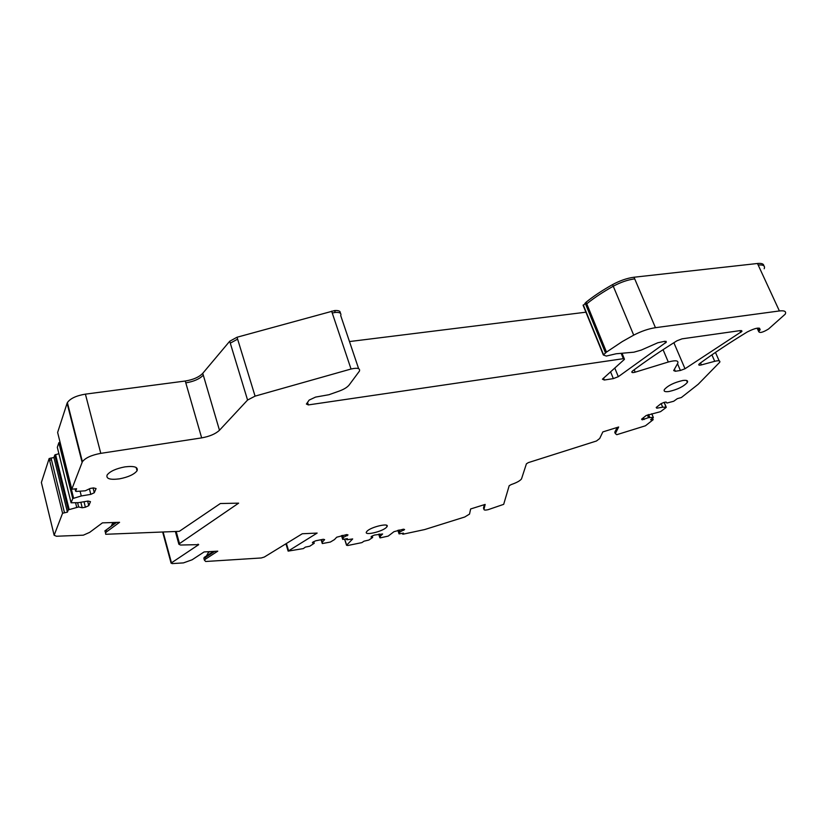 <?xml version="1.0" encoding="UTF-8"?>
<svg xmlns="http://www.w3.org/2000/svg" width="827" height="827" viewBox="0 0 827 827"><rect width="100%" height="100%" fill="white"/><g stroke="black" fill="none" stroke-linecap="round" stroke-linejoin="round"><path stroke-width="1.24" d="M669.105 391.481C677.695 389.476 683.795 386.447 687.382 382.405C688.209 380.596 686.648 379.965 682.709 380.513C674.036 382.539 667.916 385.568 664.339 389.6C663.523 391.429 665.104 392.06 669.105 391.481M58.893 453.651L54.789 454.984L53.941 457.517L67.421 512.14L62.583 513.236L54.137 535.265L56.484 536.247L83.341 535.172L89.667 532.361L102.445 522.86L119.574 522.313L106.735 531.709L105.536 532.919L105.711 534.283L179.304 531.337L220.354 503.529L238.631 503.157L179.511 543.608L178.859 544.228L180.513 545.034L198.707 544.631L171.478 562.836L172.057 563.611L183.439 562.898L192.122 559.786L204.114 551.929L217.77 551.164L205.758 558.949L204.403 560.179L205.685 561.492L261.291 557.967L264.34 557.026L302.279 533.756L317.144 533.074L288.137 551.113L303.323 548.59L305.39 547.102L309.732 546.233L314.26 543.267L312.358 542.77L313.102 541.943L315.831 540.765L323.295 539.276L324.618 539.628L322.396 542.036L322.292 543.556L330.335 542.067L334.439 539.617L336.703 537.209L346.761 534.573L348.012 534.945L343.381 537.405L342.709 539.431L347.392 538.635L347.009 539.752L352.684 538.935L346.544 545.272L347.857 545.489L361.885 542.615L364.004 541.178L368.852 540.052L372.657 537.478L371.013 536.981L371.819 536.175L374.486 535.048L382.622 533.984L380.234 536.32L380.317 537.85L388.194 536.103L393.972 531.689L403.504 529.166L404.589 529.528L399.989 531.916L399.059 533.891L403.442 533.126L402.914 534.221L424.675 529.559L464.753 516.999L469.529 514.084L470.625 508.967L485.16 504.418L483.96 509.349C483.919 510.166 485.273 510.29 488.023 509.711L503.674 504.346L509.194 485.687L511.355 484.508C516.689 482.679 520.08 480.807 521.517 478.895L526.417 463.823L528.288 462.634L596.453 441.008L599.699 438.506L602.842 431.911L618.658 427.001L615.319 433.575L616.787 434.692L645.453 425.781L653.185 419.682L650.611 419.754L653.371 417.542L651.728 413.8M647.448 414.989L648.533 417.635L653.227 417.428M648.533 417.635L642.197 419.837L641.587 419.175L646.125 415.547L660.535 411.66L666.169 407.463L664.122 402.367M661.176 403.617L662.675 407.184L666.159 407.215M662.675 407.184L656.793 408.187L656.204 407.494L660.918 403.731L664.081 402.377L666.107 402.036L666.903 403.049L673.695 401.26L677.344 398.645L681.386 397.508L698.164 384.307L719.759 362.216C720.358 360.655 718.684 360.345 714.724 361.306L701.379 364.914L700.521 362.929M340.3 313.185C340.569 311.148 338.688 310.27 334.656 310.559L237.029 337.24L229.699 341.262L202.749 373.328C199.007 377.174 193.177 379.738 185.269 381.02L85.408 394.138L100.78 453.351L201.664 437.886C209.655 436.439 215.599 433.896 219.475 430.257L247.573 400.051L255.078 396.133L351.041 369.018C357.481 367.581 360.283 368.273 359.445 371.096L349.159 384.979C347.278 387.315 343.929 389.362 339.101 391.13L328.939 394.717L315.573 397.094L309.153 400.092L306.393 404.052L308.357 404.92L623.351 358.67L624.478 359.218L624.127 359.621L602.438 379.19L604.31 380.017L613.345 378.611L618.317 376.688L666.345 342.12L664.753 341.293L657.816 342.76L641.245 350.079L633.895 352.188L616.136 353.77L606.325 356.065L603.338 354.979L606.491 352.095L622.255 341.592L633.709 335.142C641.287 331.224 648.533 328.743 655.449 327.688L779.396 310.952C784.565 310.373 786.508 311.448 785.216 314.167L768.552 328.991C762.918 332.444 759.631 333.291 758.679 331.544L760.147 329.704C759.817 327.068 755.506 327.833 747.236 331.968C729.352 342.905 713.536 353.408 699.766 363.487L698.805 364.428C698.505 365.245 699.363 365.4 701.379 364.914M100.78 453.351C91.539 455.067 85.408 457.858 82.4 461.704L71.784 489.233L76.601 488.716L75.629 491.197L76.187 491.445L85.274 490.793L90.246 488.447L93.534 487.909L96.066 488.561L94.278 492.737L90.805 494.37L81.294 495.962L72.745 498.567L59.296 444.564L60.113 444.078L59.658 442.28L58.841 442.765L57.321 447.345L71.091 502.785L72.745 498.567M71.091 502.785L78.575 502.651L87.993 501.059L90.474 501.658L88.778 505.648L85.388 507.22L82.214 507.768L78.668 506.961L68.321 509.845L55.213 456.783L56.009 456.318L55.574 454.54M67.421 512.14L68.321 509.845M635.167 372.181L668.299 362.019C675.566 360.055 678.729 360.458 677.778 363.249L673.685 370.558L675.318 371.271L680.394 370.475L685.014 368.749L741.943 331.369L740.413 330.573L682.048 338.843L676.962 340.786C660.391 351.155 645.67 361.161 632.8 370.796L631.869 371.726C631.549 372.708 632.645 372.863 635.167 372.181L634.175 369.762M124.929 466.873C115.966 468.599 110.032 471.307 107.128 474.977C105.908 478.74 110.001 480.032 119.408 478.864C128.288 477.127 134.17 474.44 137.055 470.78C138.347 467.079 134.315 465.777 124.929 466.873M367.023 531.234L366.495 531.895C363.756 535.968 382.405 531.689 386.436 527.347L387.015 526.634C389.858 522.54 370.93 526.871 367.023 531.234M116.545 522.406L104.853 530.944L116.307 522.416M111.231 526.148L112.958 522.519M484.322 504.687L483.495 508.078L483.96 509.349M205.758 558.949L205.344 557.481L214.751 551.33M84.003 501.731L85.388 507.22M80.829 502.268L82.214 507.768M87.631 501.121L88.778 505.648M93.069 487.982L94.278 492.737M641.845 418.969L642.197 419.837M643.447 417.687L644.192 419.485M617.159 427.466L614.771 432.211L615.319 433.575M403.359 529.197L403.741 530.334M346.844 534.604L347.216 535.772M89.399 488.85L90.805 494.37M77.604 502.702L78.668 506.961M205.344 557.481L203.876 558.308L204.217 557.388L213.418 551.402M206.492 555.909L208.817 551.661M313.764 541.654L314.26 543.267M342.729 535.379L343.381 537.405M372.181 536.02L372.657 537.478M399.358 530.004L399.989 531.916M656.431 407.318L656.793 408.187M62.583 513.236L49.155 458.52L41.381 482.482L54.137 535.265M71.784 489.233L57.621 432.449L67.101 403.256L82.1 462.314M763.838 265.818C763.745 263.865 761.626 263.1 757.47 263.493L634.009 277.231C627.135 278.141 619.992 280.591 612.58 284.602C602.325 290.339 593.507 296.2 586.105 302.186L583.273 305.67M53.941 457.517L49.155 458.52M54.789 454.984L55.223 456.762L54.778 455.015M80.105 491.269L81.294 495.962M75.577 502.806L76.704 507.292M321.641 539.607L322.396 542.036M342.13 535.503L342.895 537.912M379.479 534.035L380.234 536.32M398.717 530.138L399.472 532.402M648.554 414.513L649.764 417.428M585.909 312.192L349.48 341.561M85.408 394.138C76.27 395.668 70.254 398.49 67.38 402.604L67.101 403.256M115.697 523.119L116.266 522.664M106.735 531.709L106.301 530.014M665.57 342.947L664.856 341.272M618.317 376.688L614.761 368.005M606.491 352.095L586.767 303.809C594.168 297.823 602.997 291.972 613.262 286.235C620.674 282.234 627.827 279.774 634.702 278.864L634.009 277.231M633.709 335.142L612.58 284.602M740.806 332.485L739.969 330.635M685.014 368.749L673.871 342.729M680.394 370.475L677.509 363.725M675.318 371.271L674.439 369.204M668.299 362.019L663.058 349.676M247.573 400.051L230.278 343.153L237.618 339.142L237.029 337.24M255.078 396.133L237.618 339.142M75.629 491.197L75.071 488.964M73.572 498.092L60.113 444.078M69.137 509.391L56.009 456.318M176.182 531.461L179.511 543.608M198.056 544.166L198.294 545.014M163.115 531.988L171.478 562.836M208.59 552.426L209.851 551.609M286.4 543.484L288.592 550.72M322.292 543.556L321.093 539.711M342.709 539.431L341.499 535.627M346.668 539.38L346.482 538.811M344.725 539.163L346.637 545.148M379.893 537.798L378.704 534.19M399.059 533.891L397.87 530.314M402.666 533.86L402.491 533.322M714.724 361.306L711.902 354.855M759.631 330.407L758.566 328.071M759.021 331.079L757.677 328.112M655.449 327.688L634.702 278.864M779.396 310.952L758.183 265.033C763.342 264.588 765.337 265.829 764.179 268.754M605.498 352.912L585.816 304.667L586.767 303.809L586.105 302.186M603.555 354.721L583.283 304.956M583.914 307.282L583.945 306.569M613.345 378.611L610.553 371.778M604.31 380.017L603.524 378.073M623.351 358.67L621.149 353.315M308.357 404.92L307.551 402.398M652.42 419.434L652.079 418.586M112.493 523.842L114.353 522.478M64.465 512.657L51.016 457.962M49.589 460.288L51.45 459.729M219.475 430.257L203.297 375.169C199.545 379.004 193.714 381.567 185.796 382.86L185.269 381.02M201.664 437.886L185.796 382.86M351.041 369.018L332.247 313.019L335.286 312.42C339.752 312.141 341.561 313.195 340.714 315.594L358.618 368.635M335.286 312.42L334.656 310.559M585.816 304.667L585.154 303.054M758.183 265.033L757.47 263.493M59.296 444.564L58.841 442.765M203.297 375.169L202.749 373.328M230.278 343.153L229.699 341.262M335.204 312.43L334.573 310.57M332.247 313.019L331.627 311.148M686.555 380.472L687.382 382.405M105.536 532.919L105.029 530.924M136.166 467.493L137.055 470.78M386.56 525.279L387.015 526.634M741.943 331.369L741.581 330.562M72.755 498.536L58.862 442.734M68.341 509.814L55.223 456.752M175.365 531.492L178.859 544.228M204.403 560.179L203.876 558.308M162.65 531.999L171.096 563.187M285.925 543.784L288.137 551.113M346.585 539.483L346.379 538.832M344.611 539.194L346.544 545.272M402.563 533.973L402.356 533.353M653.32 417.439L651.81 413.779M666.242 407.225L664.205 402.356M719.159 360.841L715.458 352.416M760.147 329.704L759.444 328.164M758.679 331.544L757.15 328.174M603.338 354.979L583.738 306.848M666.345 342.12L665.993 341.293M624.251 358.68L622.007 353.243M653.082 419.413L652.575 418.193M583.087 305.225L583.738 306.827M67.38 402.604L82.4 461.704"/></g></svg>
